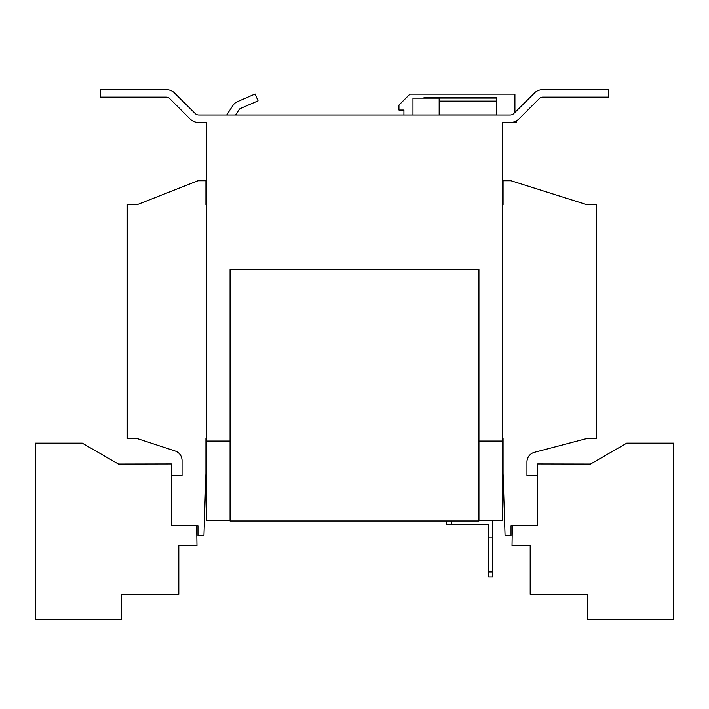 <?xml version="1.0" encoding="UTF-8"?>
<svg xmlns="http://www.w3.org/2000/svg" width="709" height="709" viewBox="0 0 709 709"><rect width="100%" height="100%" fill="white"/><g stroke="black" fill="none" stroke-linecap="round" stroke-linejoin="round"><path stroke-width="1.06" d="M492.622 520.698L492.622 576.94L488.643 576.94L488.643 524.678L446.333 524.678L446.333 520.982M451.314 520.982L451.314 524.678M492.622 537.121L488.643 537.121M488.643 571.968L492.622 571.968M519.041 118.864L539.319 98.578A4.981 4.981 0 0 1 542.837 97.124A4.981 4.981 0 0 0 539.319 98.578L519.041 118.864A12.443 12.443 0 0 1 510.241 122.506L502.575 122.506L502.575 520.698L478.938 520.698M230.062 520.698L206.425 520.698L206.425 441.06L230.062 441.06L206.425 441.06L206.425 122.506L198.759 122.506A12.443 12.443 0 0 1 189.959 118.864L169.681 98.578A4.981 4.981 0 0 0 166.163 97.124L100.651 97.124L100.651 89.653L166.163 89.653A12.443 12.443 0 0 1 173.625 92.143L195.241 113.582A4.981 4.981 0 0 0 198.759 115.035L510.241 115.035A4.981 4.981 0 0 0 513.759 113.582L535.375 92.143A12.443 12.443 0 0 1 542.837 89.653L608.349 89.653L608.349 97.124L542.837 97.124M206.425 204.635L205.929 204.635L205.929 180.742L197.962 180.742L137.236 204.635L127.283 204.635L127.283 438.57L137.236 438.57L175.176 451.013A9.953 9.953 0 0 1 182.036 460.469L182.036 475.65L171.33 475.65L171.33 525.67L197.962 525.67L197.962 535.623L203.935 535.623L205.929 473.408L205.929 438.57L206.425 438.57M502.575 438.57L503.071 438.57L503.071 473.408L505.065 535.623L511.038 535.623L511.038 525.67L537.67 525.67L537.67 475.65L526.964 475.65L526.964 461.958A9.953 9.953 0 0 1 534.391 452.333L586.697 438.57L596.65 438.57L596.65 204.635L586.697 204.635L511.038 180.742L503.071 180.742L503.071 204.635L502.575 204.635M496.282 115.035L496.282 97.328L424.062 97.328L424.062 98.117M403.926 115.035L403.926 110.063L398.945 110.063L398.945 105.083L409.899 94.137L514.92 94.137L514.92 112.421M235.592 115.035L239.243 109.443A2.49 2.49 0 0 1 240.342 108.521L258.067 100.855L255.107 93.996L237.382 101.671A9.953 9.953 0 0 0 232.995 105.366L226.685 115.035M496.282 114.964L439.172 114.964M255.107 93.996L237.382 101.671M239.243 109.443A2.49 2.49 0 0 1 240.342 108.521M439.172 115.035L439.172 98.117L412.975 98.117L412.975 115.035M516.418 120.867L516.418 122.506L507.954 122.506M502.575 441.06L478.938 441.06L502.575 441.06M230.062 269.624L230.062 520.982L478.938 520.982L478.938 269.624L230.062 269.624M512.341 525.67L512.031 545.584L530.199 545.584L530.199 594.364L587.442 594.364L587.442 619.249L673.55 619.347L673.55 443.143L626.765 443.143L590.553 464.049L537.67 463.952L537.67 475.65M196.659 525.67L196.969 545.584L178.801 545.584L178.801 594.364L121.558 594.364L121.558 619.249L35.45 619.347L35.45 443.143L82.235 443.143L118.447 464.049L171.33 463.952L171.33 475.65M496.282 101.103L439.172 101.103M496.282 98.064L424.062 98.064"/></g></svg>
